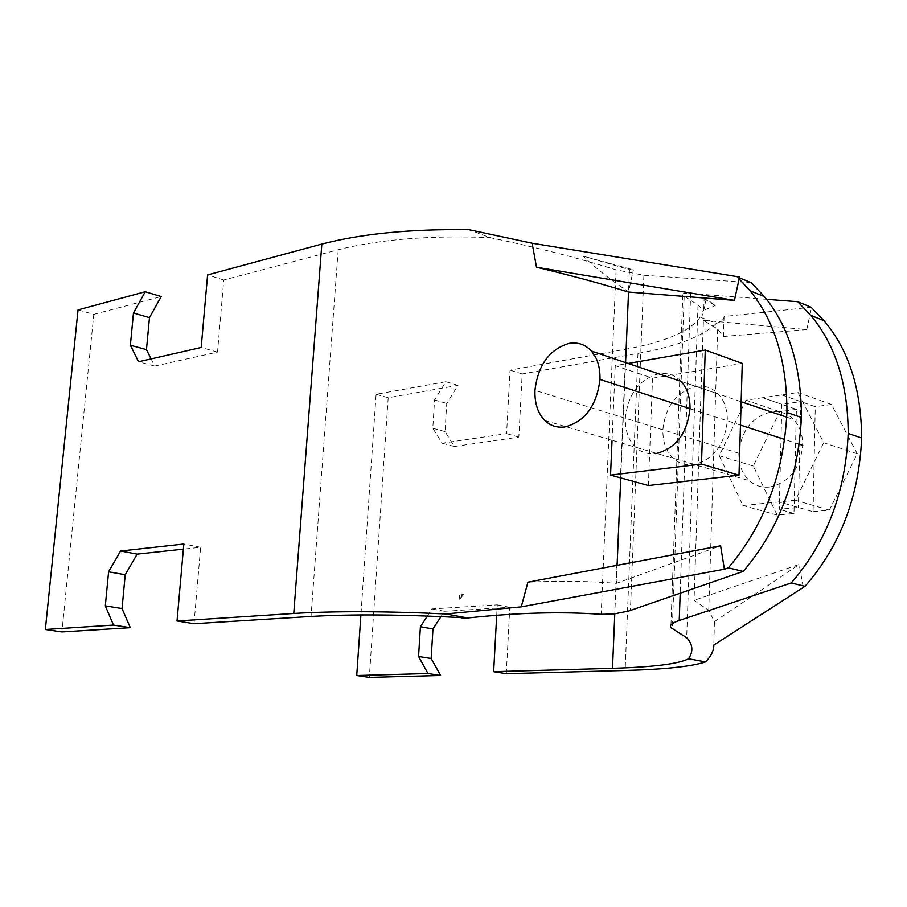 <?xml version="1.0" encoding="UTF-8"?>
<svg xmlns="http://www.w3.org/2000/svg" width="907" height="907" viewBox="0 0 907 907"><rect width="100%" height="100%" fill="white"/><g stroke="black" fill="none" stroke-linecap="round" stroke-linejoin="round"><path stroke-width="0.68" stroke-dasharray="4.54 3.4" d="M769.363 487.082C761.495 487.728 754.851 485.608 749.431 480.721C742.345 474.259 738.808 465.11 738.842 453.251C741.223 430.553 752.039 416.778 771.29 411.903C780.156 410.905 787.548 413.422 793.489 419.453C799.623 425.746 802.706 434.374 802.729 445.314C800.201 468.828 789.079 482.751 769.363 487.082M796.38 409.34L779.669 411.687L753.275 466.039L777.106 515.051L793.988 513.464L796.38 409.34L762.719 397.697L797.911 392.516L823.737 442.718L795.439 500.256L742.924 505.516L719.206 455.688L745.928 400.191L762.719 397.72L781.834 404.295L779.26 509.315L798.387 507.444L779.068 501.922L813.069 511.661L815.268 406.687L800.768 401.597L798.387 507.444M793.988 513.464L779.26 509.315M781.698 394.885L800.768 401.574L781.834 404.295M813.069 511.661L829.361 510.119L857.285 453.806L831.39 404.42L815.268 406.687M800.768 401.597L781.698 394.919M831.39 404.42L797.911 392.516M857.285 453.806L823.737 442.718M829.361 510.119L795.439 500.256M777.106 515.051L742.924 505.516M753.275 466.039L719.206 455.688M779.669 411.687L745.928 400.191M612.021 440.813L615.241 365.68L628.075 363.446M648.38 485.528L652.552 378.174L615.241 365.68M652.552 378.174L742.255 363.401M741.144 401.733L681.044 381.382C675.103 375.079 667.665 372.55 658.697 373.775L658.686 373.775M695.952 386.382C704.886 385.237 712.312 387.765 718.253 393.967C724.376 400.452 727.403 409.397 727.335 420.814C724.557 445.348 713.208 459.985 693.288 464.713C685.352 465.461 678.674 463.318 673.266 458.296C666.18 451.652 662.722 442.151 662.87 429.816C665.477 406.166 676.497 391.688 695.952 386.382M658.607 373.786C639.14 379.353 628.052 394.171 625.331 418.229C625.127 430.814 628.551 440.473 635.614 447.208C641.022 452.31 647.7 454.452 655.648 453.647M811.606 307.212L724.081 316.532C723.967 319.411 721.428 321.679 716.451 323.334L700.147 317.155C704.728 314.31 704.013 310.262 698.016 305.013L682.767 295.274C681.146 293.619 683.776 293.018 690.646 293.471L766.517 299.31M704.127 298.732L715.26 305.489L706.236 298.891L704.127 298.732L703.741 310.296L715.26 305.489M706.236 298.891L703.741 310.296M700.147 317.155C690.34 331.202 665.579 341.894 625.853 349.218L510.04 370.124L506.594 433.625L442.106 443.206L432.798 428.229L434.566 399.919L445.881 381.711L376.099 394.307L360.907 614.946M376.099 394.307L388.196 397.731L458.024 385.339L446.743 403.422L445.02 431.585L454.362 446.493L518.849 437.083L522.194 373.956L637.961 353.401C676.667 346.429 702.834 336.395 716.451 323.334M522.194 373.956L510.04 370.124M724.081 316.532L723.401 336.497L717.686 329.048L703.413 320.307L694.048 600.321L708.73 610.354L714.421 621.669L713.82 645.07M803.149 586.931L799.18 564.437L694.048 600.321M703.413 320.307L806.765 329.581L811.516 307.62M806.765 329.581L723.401 336.497M427.31 616.08L431.947 608.926L497.274 604.867L496.707 615.263M388.196 397.731L369.319 677.404M506.299 673.697L509.813 607.305L444.475 611.261L440.983 616.635M518.849 437.083L506.594 433.625M714.421 621.669L799.18 564.437M509.813 607.305L497.274 604.867M444.475 611.261L431.947 608.926M454.362 446.493L442.106 443.206M445.02 431.585L432.798 428.229M446.743 403.422L434.566 399.919M458.024 385.339L445.881 381.711M751.302 282.712L643.891 275.252L616.091 269.844C578.212 257.996 536.139 247.237 489.871 237.6L469.066 229.72M582.986 256.046L629.469 269.64L633.358 269.901L582.986 256.046C597.894 270.048 613.075 281.941 628.551 291.725L633.358 269.901M739.137 278.88L736.972 276.839L739.364 277.825M151.106 358.889L154.712 366.077L217.521 352.097L223.768 280.002L338.209 249.742C379.614 239.301 430.167 235.253 489.871 237.6M223.768 280.002L207.601 274.912M462.763 617.712L461.776 617.656M462.264 594.573L459.815 599.629L463.409 594.436L459.327 595.128L463.409 594.436M739.545 277.009L736.972 276.839M629.469 269.64L628.551 291.725M527.931 582.169C560.345 580.729 589.811 581.126 616.363 583.371L720.6 545.787M625.581 362.607L620.762 477.921M617.111 565.333L616.363 583.371M464.565 617.418L461.742 617.327M78.036 309.888L93.806 314.355L61.891 631.941M93.806 314.355L161.197 296.544M194.019 623.721L200.64 547.284L183.373 549.143M217.521 352.097L201.184 347.494M459.815 599.629L459.327 595.128M200.64 547.284L183.826 544.019M154.712 366.077L138.556 361.746M738.842 453.251L534.96 390.361M799.316 444.203L784.793 439.487M740.463 425.077L690.023 408.683M690.646 293.471L680.182 593.235M684.173 296.17L672.325 628.54M625.853 349.218L614.787 613.88M637.961 353.401L625.127 670.488M643.891 275.252L630.422 610.468M616.091 269.844L601.182 614.322M338.209 249.742L311.022 616.454M544.914 420.497L749.431 480.721M786.777 417.175L793.489 419.453M681.021 381.371L718.253 393.967M635.614 447.208L673.266 458.296M682.767 295.274L670.863 627.599M698.016 305.013L686.678 637.746M717.686 329.048L708.73 610.354"/><path stroke-width="1.36" d="M564.936 426.959C556.943 427.911 550.266 425.757 544.914 420.497C537.919 413.558 534.597 403.513 534.96 390.361C537.987 365.136 549.313 349.478 568.95 343.39C577.963 341.973 585.4 344.501 591.273 350.986C597.339 357.766 600.241 367.244 599.981 379.432C596.749 405.678 585.072 421.528 564.936 426.959M628.075 363.446L705.261 350.045L742.255 363.401L739.012 475.189L648.38 485.528L610.547 475.109L612.021 440.813M705.261 350.045L701.485 464.078L610.547 475.109M739.012 475.189L701.485 464.078M655.648 453.647C675.658 448.716 687.109 433.727 690.023 408.683C690.148 397.051 687.143 387.935 681.021 381.371L591.273 350.986M766.517 299.31L797.672 301.702L811.005 307.167L824.055 320.727C848.725 349.921 861.265 389.024 861.65 438.013C859.042 496.662 840.177 546.093 805.042 586.307L791.233 582.974L679.23 620.479C671.996 623.018 669.207 625.399 670.863 627.599L686.678 637.746C692.88 644.31 693.504 651.328 688.549 658.788L705.555 661.929C711.111 656.203 713.866 650.58 713.82 645.07L805.042 586.307M791.233 582.974C826.504 542.386 845.494 492.535 848.204 433.421C847.886 384.046 835.392 344.683 810.711 315.33L797.672 301.702M705.555 661.929C691.678 666.52 664.865 669.377 625.127 670.488L506.299 673.697L493.646 671.679L612.508 668.323C653.289 667.11 678.629 663.935 688.549 658.788M360.907 614.946L356.734 675.534L427.991 673.527L418.558 656.487L420.406 626.748L427.31 616.08M496.707 615.263L493.646 671.679M440.983 616.635L432.968 628.959L431.154 658.516L440.632 675.477L369.319 677.404L356.734 675.534M440.632 675.477L427.991 673.527M431.154 658.516L418.558 656.487M432.968 628.959L420.406 626.748M739.364 277.825L751.302 282.712L764.34 296.566C789.011 326.452 801.369 366.745 801.403 417.447C798.341 478.182 778.943 529.507 743.196 571.399L728.344 567.827C764.227 525.516 783.761 473.749 786.936 412.504C786.97 361.394 774.669 320.817 750.01 290.773L739.137 278.88L739.545 277.009L532.171 243.235L469.066 229.72C410.905 228.87 361.825 233.655 321.826 244.074L207.601 274.912L201.184 347.494L138.556 361.746L130.37 345.227L133.465 313.017L145.199 291.759L78.036 309.888L45.35 629.492L113.511 625.093L105.314 605.865L108.591 571.807L120.552 551.037L183.826 544.019L177.024 621L293.755 613.472C334.683 610.989 385.362 611.148 445.779 613.948L464.429 617.395L461.799 617.871L467.695 617.996C516.877 612.678 561.376 611.454 601.182 614.322L613.767 614.005L628.619 611.057L743.196 571.399M728.344 567.827L724.387 569.211L521.253 606.862L445.779 613.948M467.695 617.996L462.763 617.712M461.776 617.656C402.084 614.493 351.837 614.096 311.022 616.454L194.019 623.721L177.024 621M521.253 606.862L527.931 582.169L720.6 545.787L724.387 569.211M739.137 278.88L734.455 300.376L628.528 292.054L625.581 362.607M620.762 477.921L617.111 565.333M628.528 292.054C600.876 283.517 570.197 275.24 536.49 267.225L532.171 243.235M461.799 617.871L464.429 617.395M183.373 549.143L137.172 554.12L125.223 574.732L122.037 608.563L130.313 627.678L61.891 631.941L45.35 629.492M145.199 291.759L161.197 296.544L149.474 317.643L146.458 349.637L151.106 358.889M536.49 267.225L734.455 300.376M130.313 627.678L113.511 625.093M149.474 317.643L133.465 313.017M146.458 349.637L130.37 345.227M137.172 554.12L120.552 551.037M125.223 574.732L108.591 571.807M122.037 608.563L105.314 605.865M802.729 445.314L799.316 444.203M784.793 439.487L740.463 425.077M690.023 408.683L599.981 379.432M680.182 593.235L679.23 620.479M861.65 438.013L848.204 433.421M614.787 613.88L612.508 668.323M801.403 417.447L786.936 412.504M321.826 244.074L293.755 613.472M741.144 401.733L786.777 417.175M824.055 320.727L810.711 315.33M764.34 296.566L750.01 290.773"/></g></svg>
